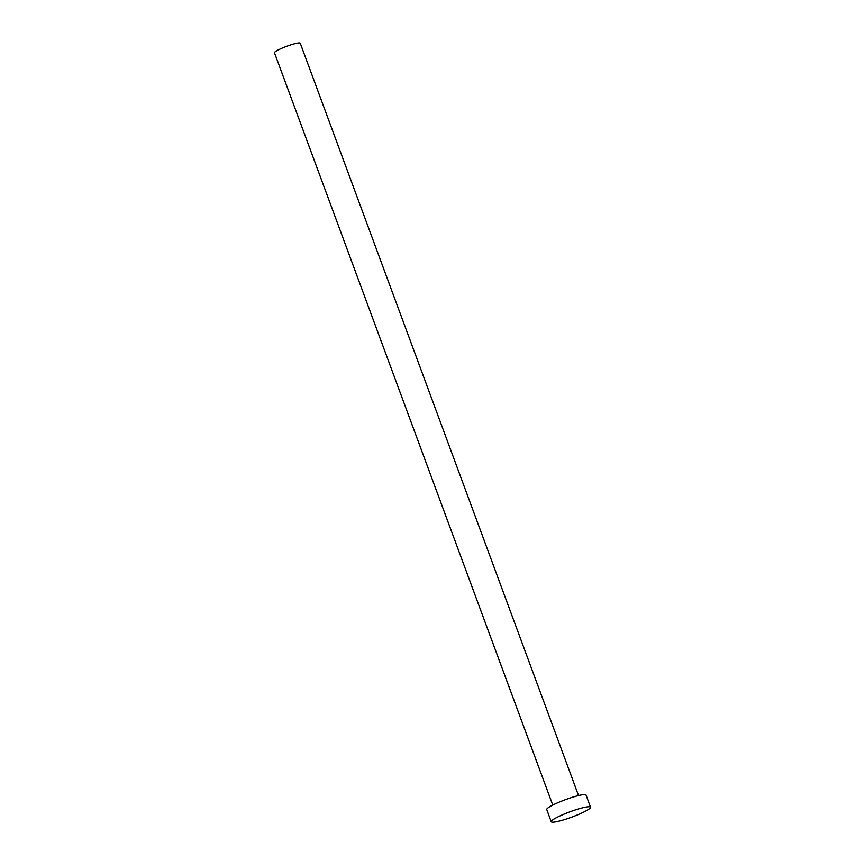<?xml version="1.0" encoding="UTF-8"?>
<svg xmlns="http://www.w3.org/2000/svg" width="865" height="865" viewBox="0 0 865 865"><rect width="100%" height="100%" fill="white"/><g stroke="black" fill="none" stroke-linecap="round" stroke-linejoin="round"><path stroke-width="1.3" d="M552.757 805.077L274.475 52.787A13.743 1.838 -20.3 0 1 289.245 45.402A13.743 1.838 -20.3 0 1 300.252 43.25L578.534 795.541M551.243 821.728L546.745 809.564A20.944 2.811 -20.3 0 1 569.246 798.309A20.944 2.811 -20.3 0 1 586.027 795.032L590.525 807.196A20.944 2.811 -20.3 0 1 568.024 818.463A20.944 2.811 -20.3 0 1 551.243 821.728A20.944 2.811 -20.3 0 1 573.744 810.473A20.944 2.811 -20.3 0 1 590.525 807.196"/></g></svg>
